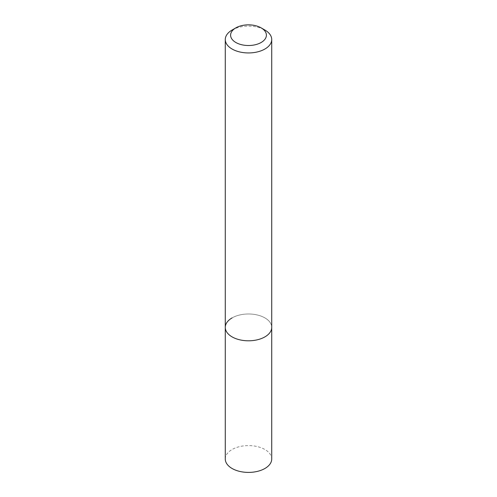 <?xml version="1.0" encoding="UTF-8"?>
<svg xmlns="http://www.w3.org/2000/svg" width="497" height="497" viewBox="0 0 497 497"><rect width="100%" height="100%" fill="white"/><g stroke="black" fill="none" stroke-linecap="round" stroke-linejoin="round"><path stroke-width="0.37" stroke-dasharray="2.48 1.86" d="M225.278 327.393A23.222 13.407 180 0 1 232.08 317.912A23.222 13.407 180 0 1 257.39 315.005A23.222 13.407 180 0 1 271.722 327.393A23.222 13.407 180 0 0 257.39 315.005A23.222 13.407 180 0 0 232.08 317.912M232.08 30.05A23.222 13.407 180 0 1 264.92 30.05M225.278 458.998A23.222 13.407 180 0 1 232.08 449.518A23.222 13.407 180 0 1 257.39 446.61A23.222 13.407 180 0 1 271.722 458.998"/><path stroke-width="0.75" d="M232.08 30.05L235.845 27.875A17.892 10.331 180 0 1 261.155 27.875A17.892 10.331 180 0 1 261.155 42.487A17.892 10.331 180 0 1 235.845 42.487A17.892 10.331 180 0 1 235.845 27.875L232.08 30.05A23.222 13.407 180 0 0 225.278 39.536L225.278 327.393A23.222 13.407 180 0 1 232.08 317.912M261.155 27.875L264.92 30.05A23.222 13.407 180 0 1 271.722 39.536A23.222 13.407 180 0 1 264.92 49.017A23.222 13.407 180 0 1 239.61 51.924A23.222 13.407 180 0 1 225.278 39.536M271.722 39.536L271.722 327.393A23.222 13.407 180 0 1 264.92 336.879A23.222 13.407 180 0 1 239.61 339.78A23.222 13.407 180 0 1 225.278 327.393L225.278 458.998A23.222 13.407 180 0 0 239.61 471.386A23.222 13.407 180 0 0 264.92 468.478A23.222 13.407 180 0 0 271.722 458.998L271.722 327.393A23.222 13.407 180 0 1 264.92 336.879A23.222 13.407 180 0 1 239.61 339.78A23.222 13.407 180 0 1 225.278 327.393"/></g></svg>
